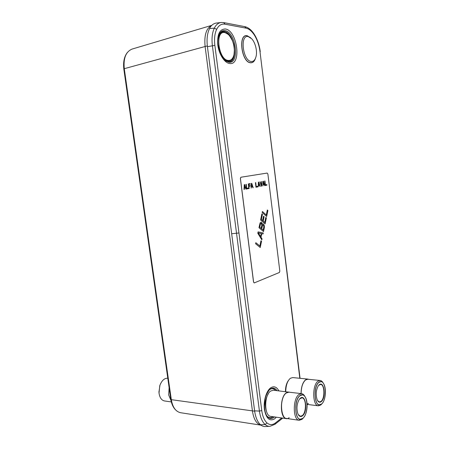 <?xml version="1.0" encoding="UTF-8"?>
<svg xmlns="http://www.w3.org/2000/svg" width="449" height="449" viewBox="0 0 449 449"><rect width="100%" height="100%" fill="white"/><g stroke="black" fill="none" stroke-linecap="round" stroke-linejoin="round"><path stroke-width="0.67" d="M211.76 25.369C206.276 28.214 204.054 35.224 205.098 46.399L252.445 411.099C253.736 419.332 256.587 424.019 261.009 425.164L180.593 412.715C175.739 411.649 172.646 407.299 171.316 399.672L124.272 68.686C123.273 58.162 125.9 51.618 132.158 49.053L211.793 25.335M233.514 56.321C232.374 59.627 230.545 61.204 228.019 61.047C225.768 60.75 223.641 59.06 221.643 55.985M217.872 40.747C218.54 34.769 220.706 31.924 224.365 32.216L228.193 34.388M269.647 426.348L265.398 426.533C263.63 426.64 262.014 426.062 260.56 424.799C257.535 422.077 255.548 417.424 254.611 410.846L207.427 46.685C206.551 39.349 207.247 33.316 209.503 28.579C211.176 25.228 213.561 23.376 216.665 23.011L221.273 22.484C218.394 22.776 216.081 24.661 214.336 28.135C212.192 32.71 211.541 38.524 212.377 45.585L259.421 411.088C260.302 417.368 262.21 421.841 265.129 424.518C266.655 425.843 268.278 426.449 269.984 426.331L274.962 424.288L275.49 422.896L281.736 417.963M127.303 52.567C124.137 56.681 123.004 62.332 123.89 69.522L170.727 398.908C171.462 403.746 173.101 407.417 175.632 409.92M317.572 400.615L319.396 401.973L321.041 401.395C325.059 398.476 324.694 384.428 320.614 384.428L318.644 385.343M319.256 384.742L318.335 385.742C315.9 390.282 315.563 395.086 317.32 400.149C318.448 402.27 319.761 402.764 321.265 401.636C326.266 397.898 324.212 380.483 319.256 384.742M285.435 391.601C285.457 386.976 286.434 383.306 288.37 380.572M285.738 391.635C285.912 385.22 287.472 380.763 290.413 378.266L292.726 377.575L307.84 379.079L305.584 379.792C302.677 382.385 301.167 386.982 301.043 393.577M308.772 379.338L307.84 379.079M305.601 379.949C302.727 382.52 301.234 387.066 301.127 393.588C301.234 387.066 302.727 382.52 305.601 379.949L307.829 379.248L320.154 380.471L317.971 381.195C312.1 384.961 312.431 405.773 318.386 405.817L320.805 404.97L321.697 404.033M318.953 382.217C312.246 386.774 315.075 410.274 321.568 404.151L322.55 403.079C325.705 399.049 326.395 388.638 323.852 384.052C322.461 381.532 320.827 380.92 318.953 382.217M323.151 382.935C322.298 381.431 321.299 380.612 320.154 380.471M321.551 404.021C326.833 400.121 326.333 381.684 320.968 381.684L318.97 382.346C313.632 385.798 313.946 404.757 319.357 404.796L321.551 404.021M308.441 403.432L307.088 404.167M298.226 414.562L300.342 416.251L302.272 415.594C306.645 412.406 306.386 397.893 301.969 397.803L299.623 398.897M302.508 415.847C308.02 411.716 305.82 393.532 300.347 398.19L299.236 399.402C296.733 403.96 296.301 408.815 297.94 413.961C299.18 416.543 300.707 417.172 302.508 415.847M266.538 411.598C264.472 405.256 265.078 399.301 268.345 393.728M288.931 392.005L286.294 392.813C279.693 396.894 279.794 418.417 286.445 418.636L270.837 416.397C264.046 416.139 263.99 394.991 270.736 391.006L273.441 390.22L289.953 392.297M286.445 418.636L287.506 418.608M289.184 417.649C281.276 424.288 278.206 398.224 286.31 392.982L288.92 392.179L301.571 393.638L299.012 394.463C292.625 398.572 292.77 420.096 299.214 420.286L302.054 419.315L303.069 418.26M286.31 392.982C279.8 397.011 279.901 418.238 286.468 418.457L299.214 420.286M304.955 396.557C304.024 394.794 302.895 393.818 301.571 393.638M302.828 418.474L304.018 417.166C307.279 412.9 308.132 402.759 305.696 397.848C304.153 394.794 302.267 394.026 300.027 395.541C292.619 400.587 295.661 425.175 302.828 418.474M300.044 395.676C294.235 399.447 294.381 419.052 300.241 419.22L302.811 418.339C308.564 414.085 308.194 395.03 302.379 394.918L300.044 395.676M169.127 387.667L168.672 394.924L171.041 400.682M171.333 401.934L164.553 400.963C161.685 400.356 159.866 397.893 159.103 393.554L158.963 392.072L159.939 385.27C161.831 380.46 164.441 378.103 167.763 378.21L167.786 378.21M159.013 393.15L159.782 385.528L160.843 383.171M258.091 231.869L263.249 232.969L263.035 233.996L261.666 233.71L260.948 237.162L262.036 238.823L261.823 239.856L257.799 233.256L258.091 231.869L263.181 232.969L262.974 233.985M261.733 233.704L261.015 237.162M267.189 173.061L240.933 177.232L240.434 178.511L253.595 282.011L254.218 282.926L279.418 272.47L279.828 271.168L267.89 174.077L267.144 173.067M267.2 173.061L240.866 177.237L240.372 178.517L253.528 282.011L254.185 282.921M246.209 184.309L246.72 188.35L248.353 188.052L248.426 188.642L246.546 188.995L245.962 184.354L246.277 184.298L246.787 188.344M248.291 188.064L248.364 188.647L246.546 188.99M250.087 185.521L250.16 186.105L248.819 186.352L248.841 188.558L248.263 183.944L250.127 183.613L250.2 184.202L248.645 184.477L248.808 185.757L250.155 185.51L250.228 186.099L248.881 186.346L249.156 188.507L248.841 188.563M250.059 183.624L250.132 184.208L248.583 184.483L248.808 185.757M251.704 183.332L253.096 187.755L252.501 186.677L251.479 186.868L251.114 188.137L251.356 183.394L251.766 183.321L253.157 187.749L252.854 187.805M252.501 186.677L251.418 186.874L251.114 188.131M255.655 182.631L256.149 186.588L257.715 186.301L257.782 186.879L255.986 187.216L255.419 182.676L255.722 182.62L256.216 186.582M257.647 186.313L257.72 186.885L255.986 187.211M258.747 182.086L260.094 186.436L259.522 185.375L258.534 185.56L258.181 186.806L258.411 182.142L258.809 182.075L260.156 186.43L259.864 186.487M259.522 185.375L258.472 185.566L258.181 186.801M261.885 181.531L261.66 186.144L261.335 186.206M260.224 181.823L261.458 185.6L261.66 181.57L261.952 181.519L261.728 186.139L261.335 186.212L259.993 181.862L260.285 181.811L261.458 185.6M263.44 181.25L264.764 185.56L264.203 184.505L263.237 184.685L262.895 185.914L263.114 181.312L263.501 181.239L264.826 185.549L264.534 185.605M264.203 184.505L263.176 184.691L262.895 185.908M264.888 180.998L265.365 184.865L266.858 184.59L266.931 185.156L265.207 185.482L264.663 181.037L264.949 180.986L265.426 184.859M266.796 184.601L266.863 185.162L265.207 185.476M255.801 242.746L259.87 245.985L260.953 240.765L261.537 241.242L260.24 247.511L255.588 243.756L255.812 242.701L259.87 245.985M260.942 240.81L261.47 241.248L260.184 247.466M260.948 237.162L261.975 238.823L261.773 239.783M262.946 223.888L263.973 224.797L264.394 226.565L263.479 231.549M261.009 222.216L261.952 223.046L262.255 224.32L263.305 223.956L264.315 225.634L264.377 227.497L263.529 231.594L258.966 227.716L260.111 222.811L261.374 222.283L262.317 224.315M265.797 217.395L266.313 217.855L265.062 223.883M261.868 213.915L262.396 214.381L261.324 219.477L262.581 220.577L263.563 216.16L264.141 216.671L263.221 221.076L264.753 222.412L265.808 217.344L266.375 217.849L265.118 223.928L260.588 219.988L261.879 213.864L262.457 214.375L261.385 219.471L262.643 220.571M263.557 216.21L264.079 216.676L263.159 221.076L264.753 222.412M262.368 211.546L266.296 214.992L267.335 209.975L267.901 210.486L266.655 216.508L262.165 212.506L262.379 211.496L266.296 214.992M267.323 210.025L267.834 210.491L266.599 216.457M244.632 184.59L246.063 189.08L245.451 187.985L244.396 188.182L244.335 189.411L244.015 189.472L244.273 184.651L244.694 184.578L246.125 189.074L245.811 189.136M245.451 187.985L244.329 188.187L244.015 189.467M244.531 185.01L244.329 187.783L245.35 187.598L244.531 185.01L244.396 187.777M251.614 183.748L251.418 186.475L252.405 186.296L251.614 183.748L251.485 186.47M258.658 182.49L258.472 185.173L259.427 184.999L258.658 182.49L258.534 185.168M263.355 181.654L263.176 184.303L264.107 184.135L263.355 181.654L263.237 184.298M258.338 232.891L260.594 236.668L261.307 233.553L258.338 232.891L260.661 236.662M260.925 223.316L260.392 223.922L259.707 227.188L261.133 228.345L261.818 225.089L261.256 223.394L260.454 223.916L259.769 227.183M259.707 227.188L261.133 228.345M263.473 225.314L262.598 225.157L261.716 228.844L263.165 230.079L263.838 226.829L263.473 225.314M262.861 224.983L262.334 225.594L261.655 228.844L263.165 230.079M124.272 68.686L207.331 45.905M254.656 411.189L171.316 399.672M269.4 389.799L269.669 389.603C271.825 388.2 273.795 388.486 275.574 390.467M272.986 416.706C270.736 418.277 268.665 417.963 266.779 415.768M269.832 389.406C272.021 388.059 274.002 388.419 275.77 390.49M273.188 416.734L273.16 416.751C271.011 418.328 269.002 418.171 267.127 416.274M274.491 416.919L273.929 417.396C271.348 419.259 269.013 418.794 266.931 416.004C265.454 413.748 264.624 410.481 264.439 406.199L265.073 399.155C265.28 398.151 265.926 394.424 269.596 389.614L270.337 389.019C272.869 387.408 275.114 387.947 277.061 390.636M276.309 417.183L274.704 418.788C269.641 421.667 266.212 418.552 264.416 409.449C263.294 400.979 266.369 390.731 270.775 387.773C273.98 385.82 276.674 386.842 278.868 390.843M299.82 378.283L259.993 51.601C259.247 45.776 257.552 40.567 254.909 35.971C252.203 31.469 249.251 28.865 246.046 28.152L225.05 24.201C221.525 23.612 218.73 25.324 216.665 29.331C214.701 33.54 214.106 38.889 214.875 45.377L261.761 410.543C262.564 416.318 264.304 420.444 266.975 422.913C269.692 425.169 272.532 425.164 275.49 422.896M225.37 28.989C219.623 29.045 217.092 34.36 217.771 44.928C218.949 54.402 224.668 63.101 229.742 63.511C241.82 65.47 237.47 30.504 225.37 28.989M255.475 58.291C254.465 61.418 252.838 62.916 250.581 62.781C241.422 62.546 237.779 33.411 247.242 35.724L250.873 37.969M224.943 30.627C222.496 30.263 220.566 31.497 219.168 34.332C218.001 36.953 217.63 40.399 218.046 44.664L219.645 51.584C219.881 52.376 221.458 56.742 225.701 60.862L228.945 62.215C240.041 64.05 236.039 31.963 224.943 30.627M226.094 61.131L228.171 61.782C238.857 63.562 235.001 32.698 224.326 31.441C222.35 31.133 220.7 31.946 219.387 33.888M225.505 60.71L228.098 61.665C238.694 63.427 234.872 32.833 224.287 31.587C222.132 31.267 220.392 32.255 219.061 34.562M228.356 60.447C218.433 60.16 214.577 30.145 224.831 32.603C226.386 32.889 227.901 33.894 229.372 35.611C234.327 43.076 234.945 45.798 233.991 54.683C233.009 58.656 231.128 60.581 228.356 60.447M209.503 28.579L214.336 28.135L216.665 29.331M207.427 46.685L214.875 45.377M238.963 232.969L231.673 233.749M261.761 410.543L259.421 411.088L254.611 410.846M266.975 422.913L265.129 424.518L260.56 424.799M259.993 51.601L300.061 378.305M254.909 35.971L254.897 35.303C252.057 30.487 248.724 27.602 244.901 26.654M246.046 28.152L244.75 26.626L223.866 22.63M225.05 24.201L223.714 22.602L221.273 22.484M255.313 58.656C254.291 61.468 252.72 62.804 250.604 62.664C241.523 62.428 237.908 33.535 247.292 35.825L250.576 37.722M248.235 36.588L251.693 38.782C255.391 42.447 257.698 51.848 255.851 57.186C254.942 60.177 253.427 61.608 251.305 61.479C242.898 61.232 239.558 34.483 248.235 36.588M171.209 398.936L170.727 398.908M124.379 69.41L123.89 69.522M275.119 424.165L282.758 418.109M260.263 51.702C259.488 45.669 257.72 40.242 254.959 35.409M318.386 405.817L307.099 404.397M158.879 391.781L158.963 392.072"/></g></svg>
